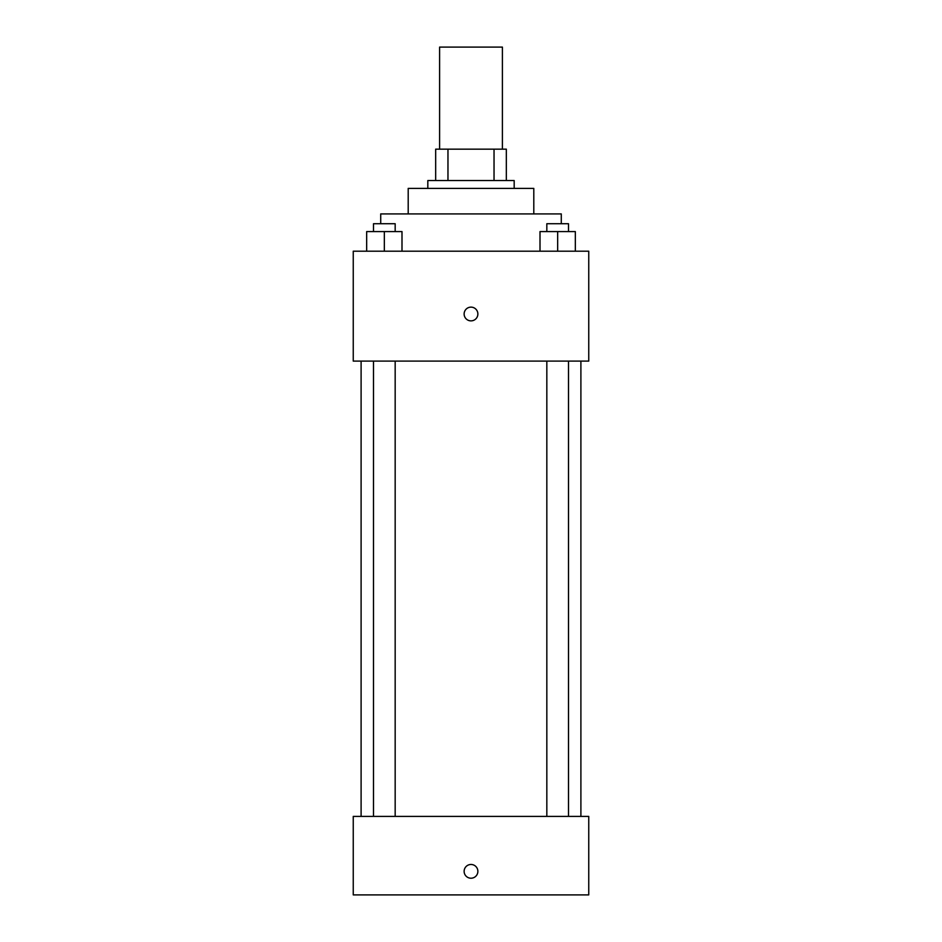 <?xml version="1.0" encoding="UTF-8"?>
<svg xmlns="http://www.w3.org/2000/svg" width="942" height="942" viewBox="0 0 942 942"><rect width="100%" height="100%" fill="white"/><g stroke="black" fill="none" stroke-linecap="round" stroke-linejoin="round"><path stroke-width="1.41" d="M502.404 149.154L502.404 47.1L439.596 47.1L439.596 149.154M447.968 180.546L447.968 149.154L435.675 149.154L435.675 180.546L435.675 149.154M447.968 149.154L506.325 149.154L506.325 180.546M494.032 180.546L494.032 149.154M427.821 188.4L427.821 180.546L514.179 180.546L514.179 188.4M408.204 213.916L408.204 188.4L533.796 188.4L533.796 213.916M380.721 223.725L380.721 213.916L561.279 213.916L561.279 223.725M353.25 251.196L588.75 251.196L588.75 361.104L353.25 361.104L353.25 251.196M471 320.869A6.865 6.865 0 0 1 465.054 310.566A6.865 6.865 0 0 1 476.946 310.566A6.865 6.865 0 0 1 471 320.869M353.25 816.396L588.75 816.396L588.75 894.9L353.25 894.9L353.25 816.396M471 878.215A6.865 6.865 0 0 1 465.054 867.912A6.865 6.865 0 0 1 476.946 867.912A6.865 6.865 0 0 1 471 878.215M540.002 251.196L540.002 231.579L575.327 231.579L575.327 251.196L575.327 231.579M557.664 251.196L557.664 231.579M568.497 231.579L568.497 223.725L546.831 223.725L546.831 231.579M366.673 251.196L366.673 231.579L401.998 231.579L401.998 251.196L401.998 231.579M384.336 251.196L384.336 231.579M395.169 231.579L395.169 223.725L373.503 223.725L373.503 231.579M580.896 816.396L580.896 361.104M361.104 816.396L361.104 361.104M546.831 361.104L546.831 816.396M568.497 361.104L568.497 816.396M395.169 816.396L395.169 361.104M373.503 816.396L373.503 361.104"/></g></svg>
